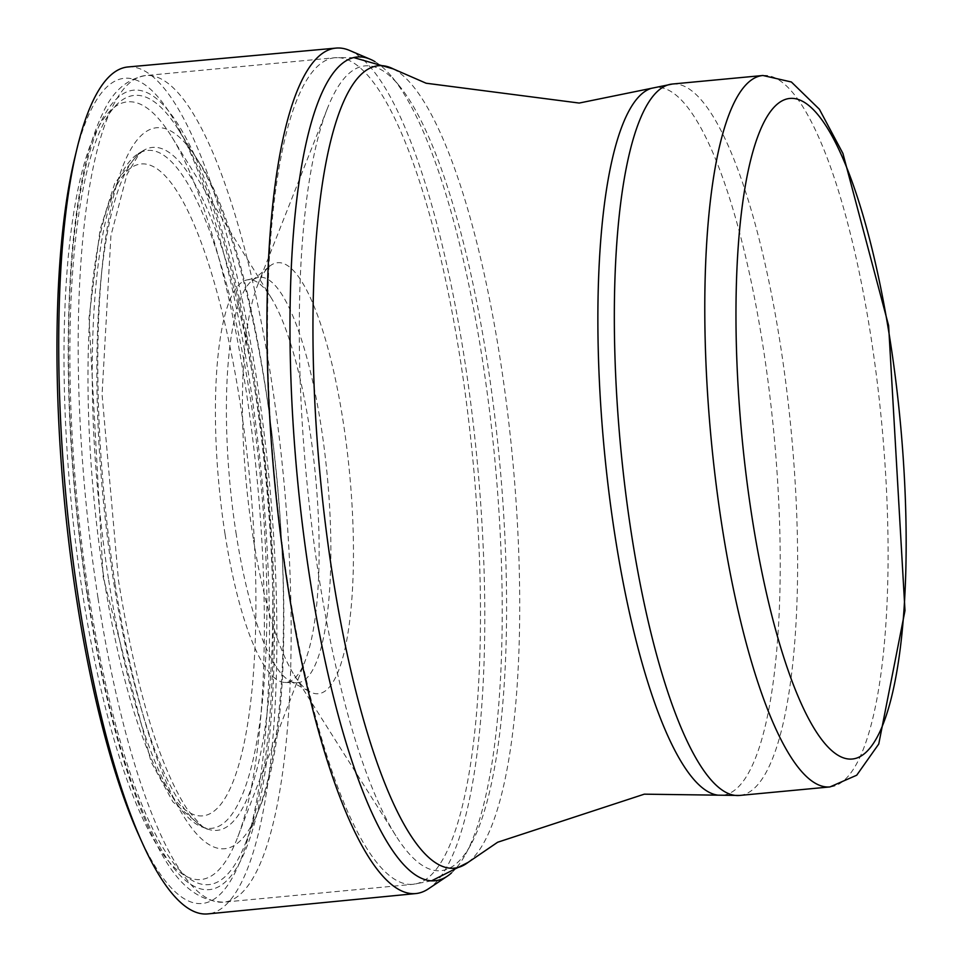 <?xml version="1.0" encoding="UTF-8"?>
<svg xmlns="http://www.w3.org/2000/svg" width="962" height="962" viewBox="0 0 962 962"><rect width="100%" height="100%" fill="white"/><g stroke="black" fill="none" stroke-linecap="round" stroke-linejoin="round"><path stroke-width="0.72" stroke-dasharray="4.81 3.61" d="M88.732 594.155A396.428 95.01 -95.4 0 1 82.804 190.488A396.428 95.01 -95.4 0 1 178.355 129.509A396.428 95.01 -95.4 0 1 266.113 481.18A396.428 95.01 -95.4 0 1 245.587 843.061A396.428 95.01 -95.4 0 1 88.732 594.155M236.315 534.8A203.631 48.809 -95.4 0 1 236.099 533.453A203.631 48.809 -95.4 0 1 252.08 280.555A203.631 48.809 -95.4 0 1 258.093 277.489A203.631 48.809 -95.4 0 1 327.224 475.42A203.631 48.809 -95.4 0 1 296.284 682.779A203.631 48.809 -95.4 0 1 289.802 680.904A203.631 48.809 -95.4 0 1 236.315 534.8M225.048 534.15A202.224 48.473 -95.4 0 1 246.897 279.966A202.224 48.473 -95.4 0 1 271.188 297.811A202.224 48.473 -95.4 0 1 315.536 476.527A202.224 48.473 -95.4 0 1 305.351 660.377A202.224 48.473 -95.4 0 1 284.824 682.443A202.224 48.473 -95.4 0 1 226.515 543.289A202.224 48.473 -95.4 0 1 225.048 534.15M253.259 538.347A216.462 51.876 -95.4 0 1 252.729 535.004A216.462 51.876 -95.4 0 1 257.551 285.341A216.462 51.876 -95.4 0 1 269.709 266.173A216.462 51.876 -95.4 0 1 349.591 473.316A216.462 51.876 -95.4 0 1 309.8 691.726A216.462 51.876 -95.4 0 1 294.276 675.168A216.462 51.876 -95.4 0 1 253.259 538.347M320.262 585.353A404.184 96.873 -95.4 0 1 318.518 574.386A404.184 96.873 -95.4 0 1 327.501 108.225A404.184 96.873 -95.4 0 1 399.302 85.822A404.184 96.873 -95.4 0 1 499.386 459.199A404.184 96.873 -95.4 0 1 470.803 844.708A404.184 96.873 -95.4 0 1 396.079 836.098A404.184 96.873 -95.4 0 1 320.262 585.353M374.964 61.652A413.684 99.146 -95.4 0 1 392.424 77.489A413.684 99.146 -95.4 0 1 494.841 459.632A413.684 99.146 -95.4 0 1 465.608 854.172A413.684 99.146 -95.4 0 1 451.418 872.991M349.459 50.397A424.615 101.768 -95.4 0 1 477.212 461.291A424.615 101.768 -95.4 0 1 428.451 888.816M128.066 66.955A425.348 101.948 -95.4 0 1 269.288 480.88A425.348 101.948 -95.4 0 1 207.876 913.9M74.687 158.177A414.43 99.326 -95.4 0 1 211.279 209.632A414.43 99.326 -95.4 0 1 262.963 758.188A414.43 99.326 -95.4 0 1 138.396 834.246M82.588 593.326A390.632 93.627 -95.4 0 1 76.984 194.3A390.632 93.627 -95.4 0 1 171.897 137.049A390.632 93.627 -95.4 0 1 257.383 481.998A390.632 93.627 -95.4 0 1 237.83 836.844A390.632 93.627 -95.4 0 1 82.588 593.326M115.019 583.357A362.133 86.796 -95.4 0 1 109.608 214.598A362.133 86.796 -95.4 0 1 196.897 158.886A362.133 86.796 -95.4 0 1 277.068 480.146A362.133 86.796 -95.4 0 1 258.321 810.726A362.133 86.796 -95.4 0 1 115.019 583.357M113.191 578.871A343.001 82.203 -95.4 0 1 143.434 150.517A343.001 82.203 -95.4 0 1 266.666 481.132A343.001 82.203 -95.4 0 1 207.371 828.943A343.001 82.203 -95.4 0 1 113.191 578.871M108.453 578.703A340.464 81.602 -95.4 0 1 138.492 153.511A340.464 81.602 -95.4 0 1 260.81 481.685A340.464 81.602 -95.4 0 1 201.936 826.923A340.464 81.602 -95.4 0 1 108.453 578.703M103.607 575.997A327.417 78.475 -95.4 0 1 164.009 174.699A327.417 78.475 -95.4 0 1 248.352 719.456A327.417 78.475 -95.4 0 1 103.607 575.997M762.926 75.493A357.299 85.63 -95.4 0 1 881.697 423.172A357.299 85.63 -95.4 0 1 829.966 786.928M672.474 84.019A357.299 85.63 -95.4 0 1 791.245 431.697A357.299 85.63 -95.4 0 1 739.513 795.454M651.358 88.324A355.471 85.197 -95.4 0 1 773.881 433.333A355.471 85.197 -95.4 0 1 717.965 795.165M393.242 68.903A402.982 96.585 -95.4 0 1 512.518 457.96A402.982 96.585 -95.4 0 1 468.013 862.445M287.301 579.99A415.139 99.495 -95.4 0 1 335.065 57.708A415.139 99.495 -95.4 0 1 473.063 461.676A415.139 99.495 -95.4 0 1 412.951 884.318A415.139 99.495 -95.4 0 1 287.301 579.99M97.98 597.823A415.139 99.495 -95.4 0 1 145.731 75.541A415.139 99.495 -95.4 0 1 283.742 479.521A415.139 99.495 -95.4 0 1 223.629 902.164A415.139 99.495 -95.4 0 1 97.98 597.823M87.662 595.49A401.527 96.236 -95.4 0 1 161.748 103.355A401.527 96.236 -95.4 0 1 265.163 771.44A401.527 96.236 -95.4 0 1 87.662 595.49M245.587 843.061L258.321 810.726C313.143 689.213 273.701 268.566 196.897 158.886L178.355 129.509M143.434 150.517L138.744 154.521L126.96 174.507L110.943 235.534L102.068 394.456L118.506 580.555C136.171 689.008 158.898 764.97 186.688 808.441C199.182 824.109 206.084 830.94 207.371 828.943L201.936 826.923L172.895 801.863L151.094 761.856L103.15 577.032L88.997 318.242L100.012 230.002L114.767 183.249L138.492 153.511L143.434 150.517M431.469 880.867L412.951 884.318L223.629 902.164C182.239 900.697 162.65 857.479 147.583 825.793C122.451 768.337 102.381 691.858 87.362 596.332C69.925 480.254 64.394 371.332 70.767 269.54C75.541 200.048 86.159 148.04 102.645 113.516C112.614 91.438 126.984 78.788 145.731 75.541L335.065 57.708L353.908 57.636M246.897 279.966L258.093 277.489M284.824 682.443L296.284 682.779M252.08 280.555L269.709 266.173M289.802 680.904L309.8 691.726M257.551 285.341L327.501 108.225M294.276 675.168L396.079 836.098M399.302 85.822L392.424 77.489M470.803 844.708L465.608 854.172M171.897 137.049L271.188 297.811M237.83 836.844L305.351 660.377"/><path stroke-width="1.44" d="M451.418 872.991A413.684 99.146 -95.4 0 1 447.318 876.178A413.684 99.146 -95.4 0 1 311.291 587.409A413.684 99.146 -95.4 0 1 309.728 577.525A413.684 99.146 -95.4 0 1 370.346 59.295A413.684 99.146 -95.4 0 1 374.964 61.652M447.318 876.178L428.451 888.816A424.615 101.768 -95.4 0 1 415.716 893.578A424.615 101.768 -95.4 0 1 291.306 607.455A424.615 101.768 -95.4 0 1 288.335 589.429A424.615 101.768 -95.4 0 1 287.205 582.299A424.615 101.768 -95.4 0 1 336.051 48.1A424.615 101.768 -95.4 0 1 349.459 50.397L370.346 59.295M415.716 893.578L207.876 913.9A425.348 101.948 -95.4 0 1 142.268 842.844A425.348 101.948 -95.4 0 1 79.064 602.837A425.348 101.948 -95.4 0 1 78.956 602.104A425.348 101.948 -95.4 0 1 76.9 149.014A425.348 101.948 -95.4 0 1 128.066 66.955L336.051 48.1M142.268 842.844L138.396 834.246A414.43 99.326 -95.4 0 1 76.744 599.975A414.43 99.326 -95.4 0 1 76.683 599.663A414.43 99.326 -95.4 0 1 74.687 158.177L76.9 149.014M751.815 515.981A331.77 79.521 -95.4 0 1 813.034 109.331A331.77 79.521 -95.4 0 1 898.484 661.351A331.77 79.521 -95.4 0 1 751.815 515.981M721.825 524.999A357.299 85.63 -95.4 0 1 762.926 75.493L791.377 81.986L819.371 109.235L842.928 153.451L888.611 325.589L904.989 610.63L878.751 744.023L856.721 775.216L829.966 786.928A357.299 85.63 -95.4 0 1 721.825 524.999M829.966 786.928L739.513 795.454A357.299 85.63 -95.4 0 1 631.373 533.525A357.299 85.63 -95.4 0 1 672.474 84.019L762.926 75.493M431.469 880.867L468.013 862.445L497.643 842.243L644.312 794.167L717.965 795.165A355.471 85.197 -95.4 0 1 614.826 534.644A355.471 85.197 -95.4 0 1 651.358 88.324L672.474 84.019M468.013 862.445A402.982 96.585 -95.4 0 1 332.191 572.811A402.982 96.585 -95.4 0 1 393.242 68.903L426.118 83.225L579.196 103.054L651.358 88.324M717.965 795.165L739.513 795.454M353.908 57.636L393.242 68.903"/></g></svg>
